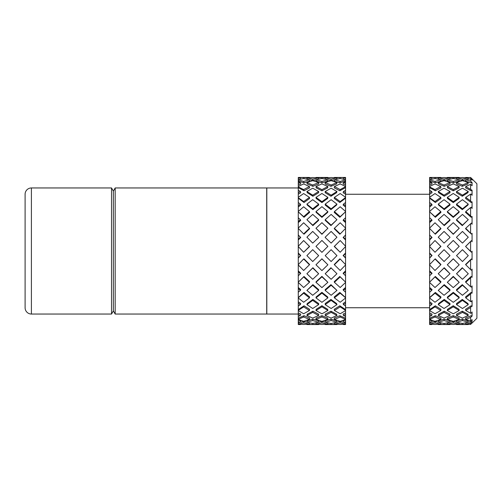 <?xml version="1.0" encoding="UTF-8"?>
<svg xmlns="http://www.w3.org/2000/svg" width="502" height="502" viewBox="0 0 502 502"><rect width="100%" height="100%" fill="white"/><g stroke="black" fill="none" stroke-linecap="round" stroke-linejoin="round"><path stroke-width="0.75" d="M471.347 234.057L465.561 228.724L465.743 228.272L471.347 234.057L472.068 233.279L472.068 241.757L471.347 240.69L470.594 241.493L470.594 251.295L471.347 252.199L472.068 251.207L472.068 259.829L471.347 258.932L470.594 259.929L470.594 269.574L471.347 270.264L472.068 269.128L472.068 277.342L471.347 276.684L470.594 277.801L470.594 286.686L471.347 287.119L472.068 285.908L472.068 293.199L471.347 292.817L470.594 293.996L470.594 301.558L471.347 301.702L472.068 300.491L472.068 306.402L471.347 306.32L470.594 307.481L470.594 313.254L471.347 313.104L472.068 311.968L472.068 316.128L470.594 317.421L470.594 321.042L472.068 319.617L472.068 321.763L470.594 323.188L470.594 324.424L471.949 323.081M465.705 177.746L470.594 177.451L476.9 183.757L476.9 318.243L472.068 323.081M25.1 194.261A6.306 6.306 0 0 1 31.406 187.955L31.406 314.045A6.306 6.306 0 0 1 25.1 307.739L25.1 194.261M115.178 251L115.178 314.045L266.706 314.045L266.706 187.955L115.178 187.955L115.178 251M31.406 314.045L111.538 314.045L111.538 187.955L113.358 191.111L115.178 187.955M111.538 314.045L113.358 310.889L113.358 191.111M298.282 187.955L266.813 187.955L266.813 314.045L298.282 314.045M298.282 252.989L300.729 255.524L298.282 258.059L300.365 255.618L298.282 253.46L298.282 246.564L303.654 252.249L309.439 246.382L303.654 240.546L298.282 246.206L298.282 239.341L300.365 237.22L298.282 235.105L298.282 228.441L303.654 233.919L309.439 228.272L303.654 222.769L298.282 228.103L298.282 221.652L300.365 219.681L298.282 217.742L298.282 211.831L304.017 217.291L303.654 216.663L309.439 211.593L303.654 206.768L298.282 211.442L298.282 205.801L300.365 204.119L298.282 202.475L298.282 197.713L298.659 198.459L304.017 202.507L303.654 201.566L309.439 197.386L303.654 193.546L298.282 197.261L298.282 192.793L300.365 191.5L298.282 190.258L298.282 186.945L298.659 187.836L304.017 190.766L303.654 189.58L309.439 186.549L303.654 183.933L298.282 186.462L298.282 183.437L300.365 182.615L298.282 181.849L298.282 180.199L298.659 181.184L304.017 182.816L303.654 181.448L309.439 179.76L303.654 178.53L298.282 179.716L298.282 178.335L300.365 178.028L298.282 177.79L298.282 177.451L309.47 177.746M345.564 239.994L343.117 237.496L343.481 237.22L345.564 239.341L345.564 246.206L340.193 240.546L334.407 246.382L340.193 252.249L345.564 246.564L345.564 253.46L343.481 255.618L345.564 257.771L345.564 264.604L340.193 258.982L334.407 264.78L340.193 270.496L345.564 264.956L345.564 271.664L343.481 273.728L345.564 275.767L345.564 282.155L340.193 276.909L334.407 282.319L340.193 287.52L345.564 282.475L345.564 288.568L343.481 290.407L345.564 292.214L345.564 297.742L340.193 293.218L334.407 297.881L340.193 302.248L345.564 298.019L345.564 303.114L343.481 304.614L345.564 306.069L345.564 310.399L340.193 306.866L334.407 310.5L340.193 313.756L345.564 310.606L345.564 314.384L343.481 315.451L345.564 316.461L345.564 318.965L345.188 318.017L339.829 315.72L334.225 318.017L334.407 319.385L340.193 321.324L345.564 319.448L345.564 321.669L343.481 322.24L343.117 320.816L345.564 320.138M311.409 251L306.898 255.618L312.715 261.529L318.657 255.618L312.715 249.676L311.409 251M331.132 249.676L325.189 255.618L331.132 261.529L336.942 255.618L331.132 249.676L325.189 255.618M320.571 251L321.92 252.355L327.875 246.382L321.92 240.439L315.971 246.382L320.571 251M300.165 322.29L304.017 321.575L306.929 322.121M306.898 322.24L307.262 320.816L312.897 319.159L318.657 320.816L318.657 322.24L312.715 320.527L306.898 322.24L312.715 323.483L318.657 322.24M318.657 322.152L321.92 321.556L325.189 322.152M298.282 318.965L298.659 318.017L304.017 315.72L309.621 318.017L309.439 319.385L303.654 317.007L298.282 319.316L298.282 316.461L300.365 315.451L298.282 314.384L298.282 310.606L303.654 313.756L309.439 310.5L303.654 306.866L298.282 310.399L298.282 306.069L300.365 304.614L298.282 303.114L298.282 298.019L303.654 302.248L309.439 297.881L303.654 293.218L298.282 297.742L298.282 292.214L300.365 290.407L298.282 288.568L298.282 282.475L303.654 287.52L309.439 282.319L303.654 276.909L298.282 282.155L298.282 275.767L300.365 273.728L298.282 271.664L298.282 264.956L303.654 270.496L309.439 264.78L303.654 258.982L298.282 264.604L298.282 258.059M331.132 320.527L325.189 322.24L325.189 320.816L330.943 319.159L336.578 320.816L336.942 322.24L331.132 320.527L330.943 319.159M336.917 322.121L339.829 321.575L343.682 322.29M298.282 310.136L298.659 309.314L304.017 305.793L309.621 309.314L309.439 310.5M306.898 315.451L307.262 314.164L312.897 311.19L318.657 314.164L318.657 315.451L312.715 312.376L306.898 315.451L312.715 318.105L318.657 315.451M315.971 319.385L316.153 318.017L321.92 315.67L327.687 318.017L327.875 319.385L321.92 316.963L315.971 319.385L321.92 321.355L327.875 319.385M331.132 312.376L325.189 315.451L325.189 314.164L330.943 311.19L336.578 314.164L336.942 315.451L331.132 312.376L330.943 311.19M334.407 310.5L334.225 309.314L339.829 305.793L345.188 309.314L345.564 310.136M298.282 297.592L304.017 292.428L309.621 296.946L309.439 297.881M306.898 304.614L307.262 303.541L312.897 299.437L318.657 303.541L318.657 304.614L312.715 300.372L306.898 304.614L312.715 308.504L318.657 304.614M315.971 310.5L316.153 309.314L321.92 305.724L327.687 309.314L327.875 310.5L321.92 306.797L315.971 310.5L321.92 313.813L327.875 310.5M331.132 300.372L325.189 304.614L325.189 303.541L330.943 299.437L336.578 303.541L336.942 304.614L331.132 300.372L330.943 299.437M334.407 297.881L334.225 296.946L339.829 292.428L345.564 297.592M298.282 282.124L304.017 276.458L309.621 281.691L309.439 282.319M306.898 290.407L312.897 284.64L318.657 289.623L318.657 290.407L312.715 285.262L306.898 290.407L312.715 295.295L318.657 290.407M315.971 297.881L316.153 296.946L321.92 292.34L327.687 296.946L327.875 297.881L321.92 293.13L315.971 297.881L321.92 302.323L327.875 297.881M331.132 285.262L325.189 290.407L325.189 289.623L330.943 284.64L336.942 290.407L331.132 285.262L330.943 284.64M334.407 282.319L334.225 281.691L339.829 276.458L345.564 282.124M303.654 258.982L304.017 258.888L309.621 264.504L309.439 264.78M306.898 273.728L312.897 267.729L318.657 273.728L312.715 268.005L306.898 273.728L312.715 279.307L318.657 273.728M315.971 282.319L316.153 281.691L321.92 276.357L327.875 282.319L321.92 276.815L315.971 282.319L321.92 287.615L327.875 282.319M331.132 268.005L325.189 273.728L330.943 267.729L336.942 273.728L330.943 267.729M334.407 264.78L334.225 264.504L339.829 258.888L340.193 258.982M303.654 240.546L309.621 246.476L303.654 252.249M312.715 249.676L318.657 255.618M315.971 264.78L321.92 258.781L327.875 264.78L321.92 258.875L315.971 264.78L321.92 270.597L327.875 264.78M340.193 252.249L334.225 246.476L340.193 240.546M309.439 228.272L309.621 228.724L304.017 234.196L303.654 233.919M318.657 237.496L312.715 243.1L318.657 237.496M331.132 243.1L325.189 237.496L331.132 243.1L336.942 237.22L331.132 231.428L325.189 237.22M339.829 234.196L334.225 228.724L334.407 228.272L340.193 233.919L339.829 234.196M309.439 211.593L309.621 212.377L304.017 217.291M312.897 225.618L306.898 219.681L312.715 225.16L318.657 219.681L318.657 220.309L312.897 225.618L312.715 225.16M327.875 228.272L321.92 234.296L315.971 228.272L321.92 234.02L327.875 228.272L321.92 222.675L315.971 228.272M336.942 219.681L330.943 225.618L325.189 220.309L325.189 219.681L331.132 225.16L336.942 219.681L331.132 214.41L325.189 219.681M340.193 216.663L345.564 211.744L339.829 217.291L334.225 212.377L334.407 211.593L340.193 216.663L339.829 217.291M309.439 197.386L309.621 198.459L304.017 202.507M312.897 209.635L307.262 205.054L306.898 204.119L312.715 208.851L318.657 204.119L318.657 205.054L312.897 209.635L312.715 208.851M327.875 211.593L327.687 212.377L321.92 217.385L316.153 212.377L315.971 211.593L321.92 216.757L327.875 211.593L321.92 206.68L315.971 211.593M336.942 204.119L336.578 205.054L330.943 209.635L325.189 205.054L325.189 204.119L331.132 208.851L336.942 204.119L331.132 199.696L325.189 204.119M340.193 201.566L345.564 197.506L345.188 198.459L339.829 202.507L334.225 198.459L334.407 197.386L340.193 201.566L339.829 202.507M309.439 186.549L309.621 187.836L304.017 190.766M312.897 196.257L307.262 192.686L306.898 191.5L312.715 195.184L318.657 191.5L318.657 192.686L312.897 196.257L312.715 195.184M327.875 197.386L327.687 198.459L321.92 202.588L316.153 198.459L315.971 197.386L321.92 201.647L327.875 197.386L321.92 193.477L315.971 197.386M336.942 191.5L336.578 192.686L330.943 196.257L325.189 192.686L325.189 191.5L331.132 195.184L336.942 191.5L331.132 188.2L325.189 191.5M340.193 189.58L345.564 186.637L345.188 187.836L339.829 190.766L334.225 187.836L334.407 186.549L340.193 189.58L339.829 190.766M309.439 179.76L309.621 181.184L304.017 182.816M312.897 186.317L307.262 183.983L306.898 182.615L312.715 185.025L318.657 182.615L318.657 183.983L312.897 186.317L312.715 185.025M327.875 186.549L327.687 187.836L321.92 190.829L316.153 187.836L315.971 186.549L321.92 189.637L327.875 186.549L321.92 183.889L315.971 186.549M336.942 182.615L336.578 183.983L330.943 186.317L325.189 183.983L325.189 182.615L331.132 185.025L336.942 182.615L331.132 180.651L325.189 182.615M340.193 181.448L345.564 179.804L345.188 181.184L339.829 182.816L334.225 181.184L334.407 179.76L340.193 181.448L339.829 182.816M300.365 182.615L300.729 183.983L298.282 184.962M300.365 191.5L300.729 192.686L298.282 194.218M300.365 204.119L300.729 205.054L298.282 207.044M300.365 219.681L300.729 220.309L298.282 222.624M298.282 235.011L300.729 237.496L298.282 239.994M298.282 270.848L300.729 273.276L300.365 273.728M298.282 287.451L300.729 289.623L300.365 290.407M298.282 301.771L300.729 303.541L300.365 304.614M298.282 312.903L300.729 314.164L300.365 315.451M298.282 320.138L300.729 320.816L300.365 322.24L298.282 321.669L298.282 319.448L303.654 321.324L309.439 319.385M298.596 322.673L298.282 323.52L298.282 322.742L300.365 322.24M309.552 323.037L310.236 323.012M315.294 322.999L316.091 323.031M327.756 323.031L328.553 322.999M333.604 323.012L334.288 323.037M345.382 323.037L345.564 323.947L340.193 322.999L334.407 323.972L334.269 322.874M343.481 322.24L345.564 323.031M343.481 315.451L343.117 314.164L345.564 312.903M343.481 304.614L343.117 303.541L345.564 301.771M343.481 290.407L343.117 289.623L345.564 287.451M343.481 273.728L343.117 273.276L345.564 270.848M345.564 258.059L343.117 255.524L345.564 252.989M343.117 237.496L345.564 235.011L343.481 237.22M345.564 222.624L343.117 220.309L343.481 219.681L345.564 221.652L345.564 228.103L340.193 222.769L334.407 228.272M340.193 233.919L345.564 228.441L345.564 235.011M345.564 207.044L343.117 205.054L343.481 204.119L345.564 205.801L345.564 211.442L340.193 206.768L334.407 211.593M345.564 211.831L345.564 217.742L343.481 219.681M345.564 194.218L343.117 192.686L343.481 191.5L345.564 192.793L345.564 197.261L340.193 193.546L334.407 197.386M345.564 197.713L345.564 202.475L343.481 204.119M345.564 184.962L343.117 183.983L343.481 182.615L345.564 183.437L345.564 186.462L340.193 183.933L334.407 186.549M345.564 186.945L345.564 190.258L343.481 191.5M345.564 180.199L345.564 181.849L343.481 182.615M343.249 178.95L342.483 178.982M337.695 179.007L336.71 178.963M325.189 178.963L324.493 178.994M319.347 178.994L318.657 178.963M307.136 178.963L306.145 179.007M301.363 178.982L300.591 178.95M315.984 179.873L312.897 180.438L309.439 179.804M327.875 179.76L327.687 181.184L321.92 182.847L316.153 181.184L315.971 179.76L321.92 181.479L327.875 179.76L321.92 178.511L321.92 177.695L327.837 177.746M334.401 179.804L330.943 180.438L327.856 179.873M429.618 252.989L432.065 255.524L429.618 258.059L431.701 255.618L429.618 253.46L429.618 246.564L434.989 252.249L440.775 246.382L434.989 240.546L429.618 246.206L429.618 239.341L431.701 237.22L429.618 235.105L429.618 228.441L434.989 233.919L440.775 228.272L434.989 222.769L429.618 228.103L429.618 221.652L431.701 219.681L429.618 217.742L429.618 211.831L435.353 217.291L434.989 216.663L440.775 211.593L434.989 206.768L429.618 211.442L429.618 205.801L431.701 204.119L429.618 202.475L429.618 197.713L429.994 198.459L435.353 202.507L434.989 201.566L440.775 197.386L434.989 193.546L429.618 197.261L429.618 192.793L431.701 191.5L429.618 190.258L429.618 186.945L429.994 187.836L435.353 190.766L434.989 189.58L440.775 186.549L434.989 183.933L429.618 186.462L429.618 183.437L431.701 182.615L429.618 181.849L429.618 180.199L429.994 181.184L435.353 182.816L434.989 181.448L440.775 179.76L434.989 178.53L429.618 179.716L429.618 178.335L431.701 178.028L429.618 177.79L429.618 177.451L440.812 177.746M471.347 252.199L465.561 246.476L470.594 251.295M442.745 251L438.233 255.618L444.05 261.529L449.993 255.618L444.05 249.676L442.745 251M462.467 249.676L456.525 255.618L462.467 261.529L468.284 255.618L462.467 249.676L456.525 255.618M451.907 251L453.262 252.355L459.211 246.382L453.262 240.439L447.307 246.382L451.907 251M431.5 322.29L435.353 321.575L438.265 322.121M438.233 322.24L438.604 320.816L444.232 319.159L449.993 320.816L449.993 322.24L444.05 320.527L438.233 322.24L444.05 323.483L449.993 322.24M449.993 322.152L453.262 321.556L456.525 322.152M429.618 318.965L429.994 318.017L435.353 315.72L440.957 318.017L440.775 319.385L434.989 317.007L429.618 319.316L429.618 316.461L431.701 315.451L429.618 314.384L429.618 310.606L434.989 313.756L440.775 310.5L434.989 306.866L429.618 310.399L429.618 306.069L431.701 304.614L429.618 303.114L429.618 298.019L434.989 302.248L440.775 297.881L434.989 293.218L429.618 297.742L429.618 292.214L431.701 290.407L429.618 288.568L429.618 282.475L434.989 287.52L440.775 282.319L434.989 276.909L429.618 282.155L429.618 275.767L431.701 273.728L429.618 271.664L429.618 264.956L434.989 270.496L440.775 264.78L434.989 258.982L429.618 264.604L429.618 258.059M462.467 320.527L456.525 322.24L456.525 320.816L462.286 319.159L467.914 320.816L468.284 322.24L462.467 320.527L462.286 319.159M429.618 310.136L429.994 309.314L435.353 305.793L440.957 309.314L440.775 310.5M438.233 315.451L438.604 314.164L444.232 311.19L449.993 314.164L449.993 315.451L444.05 312.376L438.233 315.451L444.05 318.105L449.993 315.451M447.307 319.385L447.495 318.017L453.262 315.67L459.023 318.017L459.211 319.385L453.262 316.963L447.307 319.385L453.262 321.355L459.211 319.385M462.467 312.376L456.525 315.451L456.525 314.164L462.286 311.19L467.914 314.164L468.284 315.451L462.467 312.376L462.286 311.19M429.618 297.592L435.353 292.428L440.957 296.946L440.775 297.881M438.233 304.614L438.604 303.541L444.232 299.437L449.993 303.541L449.993 304.614L444.05 300.372L438.233 304.614L444.05 308.504L449.993 304.614M447.307 310.5L447.495 309.314L453.262 305.724L459.023 309.314L459.211 310.5L453.262 306.797L447.307 310.5L453.262 313.813L459.211 310.5M462.467 300.372L456.525 304.614L456.525 303.541L462.286 299.437L467.914 303.541L468.284 304.614L462.467 300.372L462.286 299.437M429.618 282.124L435.353 276.458L440.957 281.691L440.775 282.319M438.233 290.407L444.232 284.64L449.993 289.623L449.993 290.407L444.05 285.262L438.233 290.407L444.05 295.295L449.993 290.407M447.307 297.881L447.495 296.946L453.262 292.34L459.023 296.946L459.211 297.881L453.262 293.13L447.307 297.881L453.262 302.323L459.211 297.881M462.467 285.262L456.525 290.407L456.525 289.623L462.286 284.64L468.284 290.407L462.467 285.262L462.286 284.64M434.989 258.982L435.353 258.888L440.957 264.504L440.775 264.78M438.233 273.728L444.232 267.729L449.993 273.728L444.05 268.005L438.233 273.728L444.05 279.307L449.993 273.728M447.307 282.319L453.262 276.357L459.211 282.319L453.262 276.815L447.307 282.319L453.262 287.615L459.211 282.319M462.467 268.005L456.525 273.728L462.286 267.729L468.284 273.728L462.286 267.729M434.989 240.546L440.957 246.476L434.989 252.249M444.05 249.676L449.993 255.618M447.307 264.78L453.262 258.781L459.211 264.78L453.262 258.875L447.307 264.78L453.262 270.597L459.211 264.78M440.775 228.272L440.957 228.724L435.353 234.196L434.989 233.919M449.993 237.496L444.05 243.1L449.993 237.496M462.467 243.1L456.525 237.496L462.467 243.1L468.284 237.22L462.467 231.428L456.525 237.22M440.775 211.593L440.957 212.377L435.353 217.291M444.232 225.618L438.233 219.681L444.05 225.16L449.993 219.681L449.993 220.309L444.232 225.618L444.05 225.16M459.211 228.272L453.262 234.296L447.307 228.272L453.262 234.02L459.211 228.272L453.262 222.675L447.307 228.272M468.284 219.681L462.286 225.618L456.525 220.309L456.525 219.681L462.467 225.16L468.284 219.681L462.467 214.41L456.525 219.681M440.775 197.386L440.957 198.459L435.353 202.507M444.232 209.635L438.604 205.054L438.233 204.119L444.05 208.851L449.993 204.119L449.993 205.054L444.232 209.635L444.05 208.851M459.211 211.593L459.023 212.377L453.262 217.385L447.495 212.377L447.307 211.593L453.262 216.757L459.211 211.593L453.262 206.68L447.307 211.593M468.284 204.119L467.914 205.054L462.286 209.635L456.525 205.054L456.525 204.119L462.467 208.851L468.284 204.119L462.467 199.696L456.525 204.119M440.775 186.549L440.957 187.836L435.353 190.766M444.232 196.257L438.604 192.686L438.233 191.5L444.05 195.184L449.993 191.5L449.993 192.686L444.232 196.257L444.05 195.184M459.211 197.386L459.023 198.459L453.262 202.588L447.495 198.459L447.307 197.386L453.262 201.647L459.211 197.386L453.262 193.477L447.307 197.386M468.284 191.5L467.914 192.686L462.286 196.257L456.525 192.686L456.525 191.5L462.467 195.184L468.284 191.5L462.467 188.2L456.525 191.5M440.775 179.76L440.957 181.184L435.353 182.816M444.232 186.317L438.604 183.983L438.233 182.615L444.05 185.025L449.993 182.615L449.993 183.983L444.232 186.317L444.05 185.025M459.211 186.549L459.023 187.836L453.262 190.829L447.495 187.836L447.307 186.549L453.262 189.637L459.211 186.549L453.262 183.889L447.307 186.549M468.284 182.615L467.914 183.983L462.286 186.317L456.525 183.983L456.525 182.615L462.467 185.025L468.284 182.615L462.467 180.651L456.525 182.615M431.701 182.615L432.065 183.983L429.618 184.962M431.701 191.5L432.065 192.686L429.618 194.218M431.701 204.119L432.065 205.054L429.618 207.044M431.701 219.681L432.065 220.309L429.618 222.624M429.618 235.011L432.065 237.496L429.618 239.994M429.618 270.848L432.065 273.276L431.701 273.728M429.618 287.451L432.065 289.623L431.701 290.407M429.618 301.771L432.065 303.541L431.701 304.614M429.618 312.903L432.065 314.164L431.701 315.451M429.618 320.138L432.065 320.816L431.701 322.24L429.618 321.669L429.618 319.448L434.989 321.324L440.775 319.385M429.932 322.673L429.618 323.52L429.618 322.742L431.701 322.24M440.894 323.037L441.578 323.012M446.629 322.999L447.426 323.031M459.092 323.031L459.888 322.999M464.94 323.012L465.63 323.037M468.253 322.121L472.068 321.763M470.594 317.421L465.743 319.385L465.561 318.017L471.165 315.72L472.068 316.128M470.594 307.481L465.743 310.5L465.561 309.314L471.165 305.793L472.068 306.402M470.594 293.996L465.743 297.881L465.561 296.946L471.165 292.428L472.068 293.199M470.594 277.801L465.743 282.319L465.561 281.691L471.165 276.458L472.068 277.342M470.594 259.929L465.743 264.78L465.561 264.504L471.347 258.932M465.561 246.476L471.347 240.69M472.068 216.456L471.165 217.291L465.561 212.377L465.743 211.593L470.594 215.822L471.347 216.983L472.068 216.456L472.068 224.275L471.347 223.089L465.743 228.272M472.068 201.81L471.165 202.507L465.561 198.459L465.743 197.386L470.594 200.869L471.347 202.049L472.068 201.81L472.068 208.468L471.347 207.244L470.594 207.533L465.743 211.593M472.068 190.252L471.165 190.766L465.561 187.836L465.743 186.549L472.068 190.252L472.068 195.328L471.347 194.148L470.594 194.142L465.743 197.386M472.068 182.515L471.165 182.816L465.561 181.184L465.743 179.76L470.594 181.14L472.068 182.515L472.068 185.696L470.594 184.328L465.743 186.549M465.743 177.451L470.594 177.614L472.068 179.076L472.068 180.162L470.594 178.699L465.743 179.76M472.068 179.076L471.177 179.145M469.037 179.007L468.046 178.963M456.525 178.963L455.835 178.994M450.683 178.994L449.993 178.963M438.472 178.963L437.487 179.007M432.699 178.982L431.933 178.95M447.326 179.873L444.232 180.438L440.781 179.804M459.211 179.76L459.023 181.184L453.262 182.847L447.495 181.184L447.307 179.76L453.262 181.479L459.211 179.76L453.262 178.511L453.262 177.695L459.173 177.746M465.737 179.804L462.286 180.438L459.198 179.873M431.701 178.028L431.977 179.139M431.776 324.242L429.618 324.518L429.618 323.991L434.989 324.474L440.775 323.972L434.989 322.999L435.353 321.575M440.913 322.874L440.775 323.972M434.989 322.999L429.618 323.947L429.618 323.52M444.232 319.159L444.05 320.527M453.262 321.556L453.262 322.981L447.307 323.972L453.262 324.474L459.211 323.972L459.066 322.83M447.451 322.83L447.307 323.972M449.993 324.549L438.233 324.549L449.993 324.261M444.05 324.311L444.157 323.464M435.353 315.72L434.989 317.007M456.525 324.549L468.284 324.549L456.525 324.261M462.361 323.464L462.467 324.311M456.525 322.24L462.467 323.483L468.284 322.24M456.525 315.451L462.467 318.105L468.284 315.451M456.525 304.614L462.467 308.504L468.284 304.614M456.525 290.407L462.467 295.295L468.284 290.407M456.525 273.728L462.467 279.307L468.284 273.728M449.993 237.22L444.05 231.428L438.233 237.22L444.05 243.1M462.467 225.16L462.286 225.618M453.262 217.385L453.262 216.757M462.467 208.851L462.286 209.635M453.262 202.588L453.262 201.647M462.467 195.184L462.286 196.257M453.262 190.829L453.262 189.637M462.467 185.025L462.286 186.317M449.993 178.028L444.05 177.526L438.233 178.028L444.05 179.013L449.993 178.028L449.993 179.139M438.233 178.028L438.535 179.233M444.232 180.438L444.05 179.013M453.262 182.847L453.262 181.479M456.525 178.028L462.467 179.013L468.284 178.028L462.467 177.526L456.525 178.028L456.525 179.139M462.467 179.013L462.286 180.438M467.983 179.233L468.284 178.028M447.345 177.746L453.262 177.695M471.347 178.43L471.165 179.139M471.347 182.144L471.165 182.816M471.347 190.183L471.165 190.766M471.347 202.049L471.165 202.507M470.594 241.493L465.743 246.382M465.743 264.78L470.594 269.574M465.743 282.319L470.594 286.686M471.347 292.817L471.165 292.428M465.743 297.881L470.594 301.558M471.347 306.32L471.165 305.793M465.743 310.5L470.594 313.254M471.347 316.354L471.165 315.72M465.743 319.385L470.594 321.042M471.165 321.575L471.347 322.278M470.594 323.188L465.743 323.972L465.605 322.874M435.353 305.793L434.989 306.866M435.353 292.428L434.989 293.218M435.353 276.458L434.989 276.909M444.232 311.19L444.05 312.376M453.262 315.67L453.262 316.963M444.232 299.437L444.05 300.372M453.262 305.724L453.262 306.797M444.232 284.64L444.05 285.262M453.262 292.34L453.262 293.13M453.262 276.357L453.262 276.815M431.701 255.618L432.065 255.524M431.701 237.22L432.065 237.496M449.993 219.681L444.05 214.41L438.233 219.681M449.993 204.119L444.05 199.696L438.233 204.119M449.993 191.5L444.05 188.2L438.233 191.5M449.993 182.615L444.05 180.651L438.233 182.615M435.209 178.568L434.989 177.683M459.211 323.972L453.262 322.981M465.743 323.972L470.594 324.424M429.618 211.831L434.989 216.663M429.618 197.713L434.989 201.566M429.618 186.945L434.989 189.58M429.618 180.199L429.618 179.804L434.989 181.448M453.262 178.511L447.307 179.76M429.618 228.103L429.618 228.441M429.618 246.206L429.618 246.564M429.618 264.604L429.618 264.956M429.618 282.155L429.618 282.475M429.618 177.451L440.775 177.451M470.594 178.699L470.594 181.14M470.594 184.328L470.594 189.059M470.594 194.142L470.594 200.869M470.594 207.533L470.594 215.822M470.594 223.654L470.594 232.991M429.618 324.518L431.701 324.549M429.618 321.669L429.618 322.742M429.618 314.384L429.618 316.461M429.618 303.114L429.618 306.069M429.618 288.568L429.618 292.214M429.618 271.664L429.618 275.767M429.618 253.46L429.618 257.771M429.618 235.105L429.618 239.341M429.618 217.742L429.618 221.652M429.618 202.475L429.618 205.801M429.618 190.258L429.618 192.793M429.618 181.849L429.618 183.437M429.618 177.79L429.618 178.335M300.365 178.028L300.642 179.139M300.441 324.242L298.282 324.518L298.282 323.991L303.654 324.474L309.439 323.972L303.654 322.999L304.017 321.575M309.577 322.874L309.439 323.972M303.654 322.999L298.282 323.947L298.282 323.52M312.897 319.159L312.715 320.527M321.92 321.556L321.92 322.981L315.971 323.972L321.92 324.474L327.875 323.972L327.731 322.83M316.116 322.83L315.971 323.972M318.657 324.549L306.898 324.549L318.657 324.261M312.715 324.311L312.821 323.464M304.017 315.72L303.654 317.007M325.189 324.549L336.942 324.549L325.189 324.261M331.025 323.464L331.132 324.311M325.189 322.24L331.132 323.483L336.942 322.24M339.829 321.575L340.193 322.999M334.407 323.972L340.193 324.474L345.564 323.991L345.564 324.518L343.406 324.242M345.564 318.965L345.564 319.316L340.193 317.007L334.407 319.385M340.193 317.007L339.829 315.72M325.189 315.451L331.132 318.105L336.942 315.451M325.189 304.614L331.132 308.504L336.942 304.614M325.189 290.407L331.132 295.295L336.942 290.407M325.189 273.728L331.132 279.307L336.942 273.728M318.657 237.22L312.715 231.428L306.898 237.22L312.715 243.1M331.132 225.16L330.943 225.618M321.92 217.385L321.92 216.757M331.132 208.851L330.943 209.635M321.92 202.588L321.92 201.647M331.132 195.184L330.943 196.257M321.92 190.829L321.92 189.637M331.132 185.025L330.943 186.317M318.657 178.028L312.715 177.526L306.898 178.028L312.715 179.013L318.657 178.028L318.657 179.139M306.898 178.028L307.199 179.233M312.897 180.438L312.715 179.013M321.92 182.847L321.92 181.479M325.189 178.028L331.132 179.013L336.942 178.028L331.132 177.526L325.189 178.028L325.189 179.139M331.132 179.013L330.943 180.438M336.641 179.233L336.942 178.028M316.009 177.746L321.92 177.695M304.017 305.793L303.654 306.866M340.193 306.866L339.829 305.793M343.205 179.139L343.481 178.028L345.564 178.335L345.564 179.716L340.193 178.53L334.407 179.76M334.37 177.746L345.564 177.451L345.564 177.79L343.481 178.028M343.117 255.524L343.481 255.618M304.017 292.428L303.654 293.218M340.193 293.218L339.829 292.428M304.017 276.458L303.654 276.909M340.193 276.909L339.829 276.458M340.193 177.683L339.973 178.568M345.564 323.52L345.25 322.673M312.897 311.19L312.715 312.376M321.92 315.67L321.92 316.963M312.897 299.437L312.715 300.372M321.92 305.724L321.92 306.797M312.897 284.64L312.715 285.262M321.92 292.34L321.92 293.13M321.92 276.357L321.92 276.815M300.365 255.618L300.729 255.524M300.365 237.22L300.729 237.496M318.657 219.681L312.715 214.41L306.898 219.681M318.657 204.119L312.715 199.696L306.898 204.119M318.657 191.5L312.715 188.2L306.898 191.5M318.657 182.615L312.715 180.651L306.898 182.615M303.873 178.568L303.654 177.683M327.875 323.972L321.92 322.981M298.282 211.831L303.654 216.663M298.282 197.713L303.654 201.566M298.282 186.945L303.654 189.58M298.282 180.199L298.282 179.804L303.654 181.448M321.92 178.511L315.971 179.76M298.282 228.103L298.282 228.441M298.282 246.206L298.282 246.564M298.282 264.604L298.282 264.956M298.282 282.155L298.282 282.475M298.282 177.451L309.439 177.451M345.564 282.155L345.564 282.475M345.564 264.604L345.564 264.956M345.564 246.206L345.564 246.564M345.564 228.103L345.564 228.441M345.564 177.451L334.407 177.451M345.564 177.79L345.564 178.335M345.564 181.849L345.564 183.437M345.564 190.258L345.564 192.793M345.564 202.475L345.564 205.801M345.564 217.742L345.564 221.652M345.564 235.105L345.564 239.341M345.564 253.46L345.564 257.771M345.564 271.664L345.564 275.767M345.564 288.568L345.564 292.214M345.564 303.114L345.564 306.069M345.564 314.384L345.564 316.461M345.564 321.669L345.564 322.742M345.564 324.518L343.481 324.549M298.282 324.518L300.365 324.549M298.282 321.669L298.282 322.742M298.282 314.384L298.282 316.461M298.282 303.114L298.282 306.069M298.282 288.568L298.282 292.214M298.282 271.664L298.282 275.767M298.282 253.46L298.282 257.771M298.282 235.105L298.282 239.341M298.282 217.742L298.282 221.652M298.282 202.475L298.282 205.801M298.282 190.258L298.282 192.793M298.282 181.849L298.282 183.437M298.282 177.79L298.282 178.335M345.564 307.739L429.618 307.739M113.358 310.889L115.178 314.045M447.307 177.451L459.211 177.451M315.971 177.451L327.875 177.451M31.406 187.955L111.538 187.955M345.564 194.261L429.618 194.261"/></g></svg>
